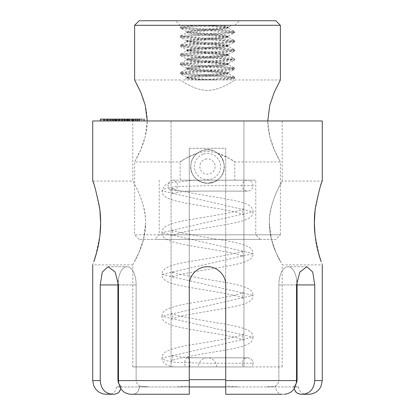 <?xml version="1.0" encoding="UTF-8"?>
<svg xmlns="http://www.w3.org/2000/svg" width="415" height="415" viewBox="0 0 415 415"><rect width="100%" height="100%" fill="white"/><g stroke="black" fill="none" stroke-linecap="round" stroke-linejoin="round"><path stroke-width="0.31" stroke-dasharray="2.08 1.56" d="M207.765 79.965L197.789 79.229L186.999 77.812L186.61 77.164L197.893 78.57L217.335 79.965L196.233 79.965L188.457 79.146L186.657 78.326M186.9 77.667L194.308 76.391L213.253 74.975L227.124 73.554L228.058 73.123L223.68 72.137L189.598 69.3L186.958 68.553L189.032 67.878L222.907 65.041L228.068 63.983L227.456 63.62L214.399 62.203L195.257 60.782L189.173 60.108L186.895 59.428L196.736 57.944L216.054 56.523L227.825 55.107L228.375 54.375L190.895 57.784L186.615 58.92L224.105 62.343L228.343 63.479L228.074 64.138M186.895 68.698L228.068 73.237L222.077 74.399L193.001 76.671L186.963 77.807L192.28 78.892L205.596 79.965M228.105 45.904L222.041 47.04L193.084 49.312L186.921 50.438L228.048 55.008L222.061 56.16L192.934 58.442L186.947 59.578L228.089 64.138L222.009 65.28L193.037 67.552L186.895 68.683L186.61 69.201L190.833 70.337L228.343 73.74L228.068 73.237L228.338 72.62L190.801 76.028L186.61 77.164M228.089 54.868L221.662 53.685L188.311 50.848L186.947 50.324L190.547 49.432L224.723 46.589L228.048 45.749L226.507 45.173L192.985 42.335L186.916 41.189L199.392 39.498L225.444 37.366L228.1 36.66L228.39 36.126L190.9 39.544L186.646 40.68L186.916 41.184M228.094 27.665L222.067 28.806L193.058 31.073L186.947 32.204L228.048 36.779L222.035 37.926L192.923 40.203L186.921 41.344L228.105 45.894L228.39 46.407L190.91 42.989L186.651 41.848L224.219 38.419L228.312 37.277L190.682 33.848L186.672 32.707L224.235 29.294L228.38 28.158L228.094 27.644L221.517 26.477L206.39 25.305L218.025 25.305L226.341 26.155L228.354 27.001M186.926 32.225L192.425 30.98L226.18 28.142L228.043 27.525L225.153 26.726L208.553 25.305M169.896 189.961A5.468 4.731 90 0 1 168.308 183.871A5.468 4.731 90 0 1 172.785 180.172A5.468 4.731 90 0 1 177.521 185.635A5.468 4.731 90 0 1 175.685 189.956L172.988 188.809L171.556 189.001L169.891 189.956L181.625 191.102L175.685 189.956M172.785 180.172L197.794 180.172C198.178 181.179 201.332 182.211 207.251 183.264C213.647 182.221 216.962 181.189 217.206 180.172C216.926 181.127 213.787 182.159 207.791 183.264C201.721 182.361 198.386 181.329 197.794 180.172C188.737 174.601 188.503 158.997 197.379 153.145L202.645 150.463C208.595 149.104 213.585 149.997 217.621 153.145C226.497 158.997 226.263 174.601 217.206 180.172L247.584 180.172A5.468 5.468 0 0 0 242.116 185.635A5.468 5.468 0 0 0 249.498 190.755A5.468 5.468 0 0 0 247.584 180.172M189.494 366.922A5.468 2.734 90 0 0 189.956 361.045A5.468 2.734 90 0 0 187.461 357.813L247.584 357.813A5.468 5.468 0 0 0 243.506 366.922L173.288 366.917C165.45 365.21 161.668 362.259 161.949 358.046L165.409 360.521L175.28 362.295L207.484 363.275L253.046 363.275A5.468 5.468 0 0 1 251.656 366.922L174.186 366.917L251.656 366.922M247.584 357.813A5.468 5.468 0 0 1 253.046 363.275C252.875 360.542 251.48 358.773 248.855 357.969L235.238 357.813C219.535 357.569 189.697 358.586 176.998 356.48L171.535 355.033C173.148 356.983 173.195 358.954 171.665 360.951C171.95 359.193 201.778 353.902 222.959 350.519C236.996 348.325 246.137 345.685 250.39 342.598C252.123 341.073 253.01 339.263 253.057 337.151L161.949 358.046C161.985 355.946 162.877 354.13 164.615 352.605C168.9 349.508 178.108 346.857 192.233 344.652C213.393 341.28 243.066 336 243.325 334.262C241.971 333.38 242.204 341.166 243.335 340.056L238.594 338.287C225.905 334.594 194.402 330.677 178.035 326.823C164.164 323.736 161.923 320.032 161.943 316.256L253.057 337.151C253.015 335.045 252.128 333.229 250.385 331.704C246.105 328.607 236.898 325.957 222.767 323.752C201.607 320.385 171.935 315.104 171.675 313.361C173.029 312.479 172.796 320.266 171.665 319.156L176.406 317.387C189.095 313.693 220.598 309.777 236.965 305.928C250.836 302.841 253.077 299.132 253.057 295.356L161.943 316.256C161.985 314.15 162.872 312.334 164.615 310.809C168.895 307.707 178.102 305.061 192.233 302.857C213.393 299.485 243.066 294.204 243.325 292.461C241.971 291.579 242.204 299.371 243.335 298.255L238.594 296.486C225.905 292.793 194.402 288.876 178.035 285.027C164.164 281.941 161.923 278.232 161.943 274.455L253.057 295.356C253.015 293.249 252.128 291.434 250.385 289.909C246.105 286.812 236.898 284.161 222.767 281.956C201.607 278.584 171.935 273.303 171.675 271.56C173.029 270.684 172.796 278.47 171.665 277.36L176.406 275.586C189.095 271.898 220.593 267.981 236.965 264.127C250.836 261.04 253.077 257.336 253.057 253.56L161.943 274.455C161.985 272.349 162.872 270.533 164.615 269.008C168.895 265.911 178.102 263.26 192.233 261.056C213.393 257.689 243.066 252.408 243.325 250.665C241.971 249.783 242.204 257.57 243.335 256.46L238.594 254.691C225.905 250.997 194.402 247.081 178.035 243.232C164.164 240.145 161.923 236.436 161.943 232.659L253.057 253.56C253.015 251.454 252.128 249.638 250.385 248.113C246.105 245.011 236.898 242.36 222.767 240.161C201.607 236.789 171.935 231.508 171.675 229.765C173.029 228.883 172.796 236.675 171.665 235.559L176.406 233.79C189.095 230.097 220.598 226.18 236.965 222.331C250.836 219.245 253.077 215.535 253.057 211.759L161.943 232.659C161.985 230.553 162.872 228.738 164.615 227.213C168.895 224.116 178.102 221.465 192.233 219.26C213.393 215.888 243.066 210.607 243.325 208.864C241.971 207.988 242.204 215.774 243.335 214.664L238.594 212.89C225.905 209.196 194.402 205.285 178.035 201.431C164.164 198.344 161.928 194.64 161.949 190.864L253.057 211.759C252.787 207.521 249.54 204.569 243.315 202.894C230.839 198.827 198.961 194.946 181.599 191.035M187.461 357.813A5.468 2.734 90 0 0 184.966 361.045A5.468 2.734 90 0 0 185.422 366.922M202.645 150.463A16.761 16.761 0 0 1 223.82 170.326A16.761 16.761 0 0 1 196.03 178.73A16.761 16.761 0 0 1 202.645 150.463A16.761 16.761 0 0 1 223.82 170.326A16.761 16.761 0 0 1 196.03 178.73A16.761 16.761 0 0 1 202.645 150.463C195.149 153.208 191.18 158.556 190.739 166.508C189.966 180.873 209.751 189.032 219.353 178.357C231.918 167.157 218.42 144.659 202.645 150.463M217.206 180.172C210.737 184.286 204.263 184.286 197.794 180.172L255.78 180.172L217.206 180.172L234.828 180.172L234.828 161.954L280.379 161.954L274.341 149.893L269.797 136.779L267.753 120.957C267.857 143.211 280.888 162.135 280.379 161.954L280.379 234.828L134.621 234.828L171.063 234.828L171.063 366.922L243.937 366.922L243.937 120.957L243.937 366.922L282.2 366.922L189.282 366.922L189.282 357.813M203.703 153.949A13.119 13.119 0 0 1 220.272 169.496A13.119 13.119 0 0 1 198.526 176.074A13.119 13.119 0 0 1 203.703 153.949M205.285 159.184A7.652 7.652 0 0 1 214.949 168.251A7.652 7.652 0 0 1 202.266 172.085A7.652 7.652 0 0 1 205.285 159.184M159.22 180.172L159.22 234.828L255.78 234.828L159.22 234.828L154.665 239.382L260.335 239.382L154.665 239.382M99.953 235.077L95.502 256.512L92.716 264.889L132.8 264.889L132.8 366.922L171.063 366.922L171.063 120.957L171.063 234.828L280.379 234.828L275.825 239.382L139.175 239.382L275.825 239.382M116.548 120.957L101.193 120.957L116.548 120.957L116.548 119.136L101.193 119.136L116.548 119.136M107.314 120.957L107.314 119.136M116.781 120.957L116.781 119.136M108.201 120.957L108.201 119.136M115.178 120.957L115.178 119.136M115.645 120.957L115.816 119.136L115.645 120.957M112.408 120.957L112.408 119.136M113.368 120.957L113.368 119.136M125.138 120.957L125.138 119.136M124.184 120.957L124.184 119.136M121.362 120.957L121.362 119.136M119.001 120.957L119.001 119.136M127.467 120.957L127.467 119.136M131.114 120.957L131.114 119.136M127.498 120.957L127.498 119.136M123.857 120.957L123.857 119.136M124.095 120.957L122.415 120.957L122.415 119.136L124.355 119.136L124.095 120.957M104.839 120.957L104.839 119.136M101.193 120.957L101.193 119.136M107.06 120.957L133.205 120.957L103.397 120.957L107.06 120.957L107.06 119.136L103.397 119.136L127.82 119.136L100.43 119.136M107.755 120.957L107.755 119.136L107.06 119.136M116.973 120.957L116.973 119.136L126.093 119.136L107.755 119.136M126.248 120.957L126.093 119.136L126.248 120.957M117.243 120.957L117.243 119.136L116.973 119.136M127.945 120.957L127.945 119.136L117.243 119.136M133.205 120.957L133.205 119.136L127.945 119.136M129.537 120.957L129.537 119.136L133.205 119.136M119.785 120.957L141.842 120.957L113.176 120.957L119.785 120.957L119.785 119.136L113.176 119.136L129.537 119.136M109.928 119.136L109.928 120.957L109.928 119.136L110.421 119.136L110.058 119.136L110.058 120.957M122.7 120.957L122.7 119.136L119.785 119.136M127.234 120.957L127.234 119.136L136.992 119.136L122.7 119.136M120.532 120.957L120.438 119.136L120.532 120.957M138.247 120.957L136.992 120.957L136.992 119.136L138.247 119.136L138.247 120.957M127.405 120.957L127.234 119.136M144.28 119.136L127.405 119.136M141.842 119.136L141.842 120.957L144.28 120.957M123.794 120.957L100.43 120.957L104.279 120.957L104.279 119.136L104.274 120.957L123.794 120.957L123.794 119.136M100.492 120.957L100.492 119.136M124.028 120.957L124.033 119.136L124.028 120.957M127.82 120.957L127.82 119.136M127.758 120.957L127.758 119.136M123.971 120.957L123.976 119.136M104.388 120.957L104.388 119.136M104.222 120.957L104.217 119.136L104.222 120.957M122.415 120.957L143.045 120.957L113.025 120.957L134.937 120.957L134.937 119.136L113.025 119.136L143.045 119.136L122.415 119.136M126.02 120.957L126.02 119.136M134.937 120.957L133.915 120.957L133.915 119.136L134.937 119.136M133.915 120.957L124.355 120.957L124.355 119.136L133.915 119.136M128.344 120.957L128.344 119.136M129.335 120.957L129.988 120.957L129.988 119.136L129.335 119.136L129.335 120.957M127.472 120.957L127.472 119.136M129.511 120.957L129.511 119.136M139.507 120.957L139.507 119.136M137.474 120.957L137.474 119.136M135.031 120.957L135.031 119.136M131.591 120.957L131.591 119.136M139.948 120.957L139.948 119.136M143.045 120.957L143.045 119.136M135.368 120.957L135.368 119.136M132.271 120.957L132.271 119.136M132.79 120.957L132.587 119.136L132.79 120.957L282.2 120.957L132.8 120.957L132.8 181.08C132.593 181.111 139.544 191.59 143.574 206.779C148.233 222.098 144.306 241.463 138.926 252.616L134.579 261.632C137.925 255.355 145.722 239.948 145.66 222.985C145.561 200.238 132.281 180.893 132.8 181.08L92.716 181.08L95.502 189.458L99.953 210.898M116.117 120.957L116.117 119.136M113.025 120.957L113.025 119.136M207.5 366.922L216.609 366.922L207.5 366.922M132.8 366.922L189.282 366.922L189.282 386.962L148.881 386.962L176.422 386.962L189.282 385.997L189.282 394.25L132.878 394.25C136.753 393.84 138.9 391.412 139.31 386.962C138.9 391.412 136.753 393.84 132.878 394.25M130.471 394.25C123.224 393.477 119.219 388.922 118.467 380.586L118.467 284.934L115.163 272.048L108.097 266.715L102.282 272.048L100.243 284.934L100.243 380.586C101.001 388.922 105.005 393.477 112.252 394.25L114.659 394.25C118.534 393.84 120.677 391.412 121.092 386.962L120.879 388.788M118.156 280.794A18.218 9.109 90 0 1 127.032 266.715A18.218 9.109 90 0 1 136.141 284.934L136.141 379.673L136.141 284.934A18.218 9.109 90 0 0 127.032 266.715A18.218 9.109 90 0 0 117.917 284.934L117.917 379.673A7.288 6.313 -90 0 0 121.092 385.997L121.092 386.962L116.402 386.962L117.803 386.962L121.092 385.997L117.803 386.962L148.881 386.962L117.803 386.962L121.092 386.962L121.092 385.997A7.288 6.313 -90 0 1 118.695 383.18M112.252 394.25L106.38 394.25M189.282 148.285L189.282 380.586L189.282 148.285L225.719 148.285L225.719 366.922L225.719 148.285L189.282 148.285M294.121 388.788L293.908 385.997A7.288 6.313 90 0 0 297.083 379.673L297.083 284.934A18.218 9.109 -90 0 0 287.969 266.715A18.218 9.109 -90 0 0 278.859 284.934L278.859 379.673L278.859 284.934A18.218 9.109 -90 0 1 287.969 266.715L306.903 266.715L299.838 272.048L296.533 284.934L296.533 380.586C295.781 388.922 291.776 393.477 284.529 394.25L282.122 394.25C278.247 393.84 276.1 391.412 275.69 386.962L275.69 385.997L266.119 386.962L225.719 386.962L225.719 385.997L238.578 386.962L266.119 386.962L275.69 385.997A7.288 6.313 -90 0 0 278.859 379.673A7.288 6.313 -90 0 1 275.69 385.997L275.69 386.962C276.1 391.412 278.247 393.84 282.122 394.25L225.719 394.25L225.719 385.997M296.305 383.18A7.288 6.313 90 0 1 293.908 385.997L293.908 386.962L297.197 386.962L266.119 386.962L297.197 386.962L293.908 385.997L297.197 386.962L298.598 386.962L293.908 386.962C294.323 391.412 296.466 393.84 300.341 394.25L302.748 394.25C309.995 393.477 313.999 388.922 314.757 380.586L314.757 284.934L297.083 284.934M308.62 394.25L302.748 394.25M189.282 284.934A18.218 18.218 0 0 1 224.328 277.957A18.218 18.218 0 0 1 225.719 284.934L225.719 379.673M282.122 394.25L284.529 394.25M225.719 366.922L225.719 386.962L238.578 386.962L176.422 386.962L189.282 386.962L189.282 385.997M139.31 385.997L148.881 386.962L139.31 385.997A7.288 6.313 90 0 1 136.141 379.673A7.288 6.313 90 0 0 139.31 385.997L139.31 386.962L139.31 385.997M306.903 266.715L287.969 266.715A18.218 9.109 -90 0 1 296.844 280.794M322.284 120.957L92.716 120.957M315.047 235.077L319.498 256.512L322.284 264.889L282.2 264.889L282.2 366.922M282.2 120.957L282.2 181.08C282.719 180.893 269.439 200.238 269.34 222.985C269.278 239.948 277.075 255.355 280.421 261.632L276.074 252.616C270.694 241.463 266.767 222.098 271.426 206.779C275.456 191.59 282.408 181.111 282.2 181.08L322.284 181.08L319.498 189.458L315.047 210.898M132.8 264.889L138.952 252.569L143.58 239.159L145.66 222.985M269.34 222.985L271.42 239.159L276.048 252.569L282.2 264.889M280.379 25.305L134.621 25.305M197.379 153.145C186.646 157.83 180.909 160.766 180.172 161.954L134.621 161.954C134.112 162.135 147.143 143.211 147.247 120.957L145.203 136.779L140.659 149.893L134.621 161.954L134.621 234.828L139.175 239.382M147.247 120.957C147.143 98.703 134.112 79.779 134.621 79.965L180.172 79.965C180.183 79.498 192.602 90.117 207.5 90.403C222.399 90.117 234.817 79.498 234.828 79.965C234.817 79.498 222.399 90.117 207.5 90.403C192.602 90.117 180.183 79.498 180.172 79.965M234.828 79.965L280.379 79.965L274.341 92.021L269.797 105.135L267.753 120.957M228.043 27.525L228.312 27.022L190.838 30.43L186.61 31.561M228.105 36.629L225.729 35.934L219.348 35.239L200.144 33.817L187.424 32.401L186.641 31.582L224.142 34.99L228.39 36.126M186.683 40.701L224.235 44.115L228.317 45.256L228.048 45.749M228.297 45.266L190.734 48.68L186.657 49.816L180.769 46.75L190.568 47.875L228.234 50.148L233.23 50.713L234.236 51.284L224.624 52.425L181.791 55.273L180.795 55.838L186.667 58.935M186.947 50.324L186.672 49.821L224.152 53.229L228.4 54.36M228.333 63.49L190.755 66.914L186.688 68.055L224.323 71.479L228.333 72.62M234.828 41.277L234.226 42.185L233.266 41.614L228.499 41.044L190.729 38.766L180.821 37.625L181.729 37.054L186.553 36.478L224.448 34.196L234.19 33.055L233.256 32.479L228.276 31.908L190.392 29.626L180.753 28.485L183.352 27.691L192.996 26.892L220.962 25.305L183.368 25.305L180.738 26.679M234.179 67.707L233.266 68.278L228.411 68.849L190.506 71.136L180.8 72.277L181.749 72.848L186.755 73.419L224.614 75.701L234.257 76.842L231.757 77.626L222.466 78.404L195.009 79.965L231.746 79.965L234.268 78.648M218.031 25.305L231.627 25.305L228.354 27.022M234.781 77.735L234.174 78.653L221.828 79.965L217.361 79.965M228.364 28.147L216.697 26.726L196.902 25.305L206.39 25.305M234.838 32.137L226.782 31.001L182.258 28.163L180.214 27.598L180.821 26.679L196.876 25.305M196.228 79.965L183.482 79.965L186.641 78.305M180.172 25.305L234.828 25.305L180.172 25.305L175.618 20.75L239.382 20.75L175.618 20.75M197.794 180.172L180.172 180.172L180.172 161.954C180.183 162.415 192.602 151.802 207.5 151.511C222.399 151.802 234.817 162.415 234.828 161.954C234.091 160.766 228.354 157.83 217.621 153.145M180.172 180.172L234.828 180.172M275.825 20.75L139.175 20.75M253.046 185.635L207.484 185.635L175.28 186.62L165.409 188.394L161.949 190.864L164.568 185.474L170.077 182.776L194.671 180.255L247.636 180.172M109.114 120.957L109.114 119.136M113.803 120.957L113.803 119.136M122.482 120.957L122.482 119.136M119.406 120.957L119.406 119.136M124.521 120.957L124.521 119.136M127.161 120.957L127.161 119.136M122.887 120.957L122.887 119.136M107.781 120.957L107.781 119.136M105.078 120.957L105.078 119.136M107.355 120.957L107.355 119.136M109.799 120.957L109.799 119.136M124.899 120.957L124.899 119.136M129.21 120.957L129.21 119.136M126.715 120.957L126.715 119.136M121.579 120.957L121.579 119.136M133.044 120.957L133.044 119.136M133.428 120.957L133.428 119.136M135.067 120.957L135.067 119.136M106.582 120.957L106.582 119.136M121.678 120.957L121.678 119.136M121.854 120.957L121.854 119.136M106.686 120.957L106.686 119.136M126.176 120.957L126.176 119.136M128.655 120.957L128.655 119.136M136.032 120.957L136.032 119.136M132.447 120.957L132.447 119.136M136.281 120.957L136.281 119.136M139.3 120.957L139.3 119.136M119.753 120.957L119.753 119.136M116.636 120.957L116.636 119.136M100.243 284.934L117.917 284.934M148.881 386.962L139.31 386.962L148.881 386.962M275.69 386.962L266.119 386.962L275.69 386.962M296.533 284.934L278.859 284.934L296.533 284.934M118.467 284.934L136.141 284.934L118.467 284.934M296.533 379.673L297.083 379.673M117.917 379.673L118.467 379.673M296.533 380.586L225.719 380.586M189.282 380.586L118.467 380.586M322.284 380.586L314.757 380.586M100.243 380.586L92.716 380.586M207.552 25.305L188.254 26.441L180.214 27.577M180.769 35.783L190.646 34.653L228.255 32.386L233.235 31.815L234.236 31.25L234.838 32.157L180.131 36.702L234.828 41.251L234.226 40.343L224.313 39.212L186.693 36.94L181.791 36.37L180.727 35.804L180.131 36.702M234.823 41.277L226.746 42.413L188.187 44.685L182.232 45.251L180.214 45.821L182.247 46.397L188.145 46.962L226.73 49.235L234.797 50.371M180.79 44.924L181.801 45.494L186.693 46.06L224.515 48.342L234.19 49.478L234.802 50.391L232.732 50.962L226.73 51.527L188.197 53.8L180.151 54.936M234.21 49.489L233.214 50.059L228.209 50.625L190.407 52.902L180.764 54.043L180.151 54.956L234.864 59.495L180.183 64.05L180.784 63.142L181.729 63.713L186.491 64.284L224.297 66.566L234.174 67.707L234.786 68.62L232.784 69.191L226.886 69.756L188.28 72.034L180.193 73.17M180.188 64.076L188.26 65.212L226.839 67.484L232.768 68.05L234.786 68.62M180.8 72.277L180.193 73.19L182.284 73.761L226.808 76.599L234.859 77.735M234.257 76.842L234.859 77.75L232.794 78.305L208.579 79.965M180.821 26.684L181.734 27.25L186.641 27.821L224.365 30.093L234.19 31.229M234.242 40.354L233.23 40.924L228.437 41.49L190.703 43.767L180.821 44.908L180.214 45.821M180.753 54.049L181.78 54.614L186.76 55.179L224.391 57.452L234.247 58.588M234.864 59.495L234.268 58.598L233.22 59.163L228.349 59.734L190.718 62.006L180.79 63.142M234.221 42.19L224.292 43.321L186.688 45.593L181.791 46.158L180.727 46.729L180.131 45.826M180.209 54.936L180.816 55.854L190.532 56.99L228.343 59.267L233.204 59.838L234.216 60.408M234.791 59.511L234.185 60.424L224.266 61.56L186.543 63.837L181.754 64.408L180.758 64.979L190.646 66.115L228.271 68.387L233.204 68.952L234.268 69.523L234.869 68.62M234.221 69.544L224.349 70.68L186.729 72.947L181.754 73.512L180.779 74.083L180.172 73.17M180.816 74.098L190.594 75.234L228.328 77.506L233.24 78.077L234.185 78.642M228.395 46.407L224.11 47.543L186.641 50.946L186.926 50.308M186.61 50.967L190.827 52.098L228.317 55.506L224.292 56.648L186.709 60.061M186.947 59.578L186.677 60.082L190.796 61.213L228.328 64.626M228.089 64.143L228.369 64.647L224.084 65.783L186.61 69.201M228.385 73.766L224.152 74.902L186.693 78.305L186.963 77.807M186.646 41.848L186.926 41.189M181.625 191.102L247.584 191.102M174.113 189.022L171.675 187.969C173.05 187.087 172.827 194.889 171.53 193.888L177.236 192.399C192.404 190.153 229.661 191.455 242.059 191.102L247.568 191.102L249.503 190.75M260.335 239.382L255.78 234.828L255.78 180.172M124.344 120.957L124.344 119.136M104.274 120.957L104.274 119.136M133.589 120.957L133.589 119.136M216.609 366.922A9.109 9.109 0 0 0 207.5 357.813A9.109 9.109 0 0 0 198.391 366.922M116.402 386.962C115.972 391.387 113.539 393.819 109.114 394.25M298.598 386.962C298.987 391.35 301.42 393.778 305.886 394.25M108.097 266.715L127.032 266.715L108.097 266.715M186.895 59.428L186.615 58.92M186.958 68.553L186.688 68.055M180.753 28.485L180.151 27.577M234.19 33.05L234.802 32.137M180.821 37.625L180.214 36.712M234.236 51.284L234.838 50.371M180.764 64.979L180.162 64.076M186.683 31.582L180.805 28.5M228.286 36.152L234.159 33.065M186.719 40.717L180.852 37.635M228.307 45.282L234.185 42.2M228.364 54.375L234.252 51.294M228.297 63.5L234.179 60.414M186.719 68.07L180.836 64.984M228.302 72.635L234.185 69.549M186.651 77.185L180.764 74.103M228.048 55.008L228.317 55.506L234.221 58.577M186.947 32.204L186.672 32.707M228.048 36.779L228.312 37.277M234.221 31.224L228.333 28.137M180.821 35.778L186.703 32.692M234.164 40.348L228.281 37.262M180.81 44.919L186.698 41.832M234.231 49.478L228.343 46.397M180.743 54.033L186.636 50.952M180.826 63.127L186.703 60.045M234.148 67.697L228.281 64.61M180.831 72.262L186.709 69.181M234.21 76.832L228.328 73.751M234.828 25.305L239.382 20.75"/><path stroke-width="0.62" d="M103.397 120.957L103.397 119.136L141.842 119.136M110.421 120.957L110.421 119.136M106.759 120.957L106.759 119.136M113.176 120.957L113.176 119.136M116.081 120.957L116.081 119.136M114.742 120.957L114.742 119.136M100.43 120.957L100.43 119.136L103.397 119.136M120.879 388.788L118.586 392.725L114.659 394.25L112.252 394.25C105.005 393.477 101.001 388.922 100.243 380.586L100.243 284.934L102.282 272.048L108.097 266.715L115.163 272.048L118.467 284.934L118.467 380.586C119.219 388.922 123.224 393.477 130.471 394.25L189.282 394.25L189.282 284.934C189.043 275.192 197.758 266.477 207.5 266.715C217.242 266.477 225.957 275.192 225.719 284.934L225.719 394.25L225.719 386.962L225.719 394.25L282.122 394.25M100.243 380.586L92.716 380.586L93.717 385.717L95.72 389.13C98.495 392.45 102.054 394.157 106.38 394.25L112.252 394.25M189.282 357.813L189.282 284.934M132.878 394.25L130.471 394.25M284.529 394.25C291.776 393.477 295.781 388.922 296.533 380.586L296.533 284.934L299.838 272.048L306.903 266.715L312.718 272.048L314.757 284.934L314.757 380.586C313.999 388.922 309.995 393.477 302.748 394.25L300.341 394.25L296.414 392.725L294.121 388.788M296.844 280.794A18.218 9.109 -90 0 1 297.083 284.934L297.083 379.673A7.288 6.313 90 0 1 296.305 383.18M302.748 394.25L308.62 394.25C313.118 394.146 316.759 392.325 319.545 388.788L320.935 386.5L322.284 380.586L322.284 264.889M225.719 380.586L225.719 385.997L225.719 380.586L296.533 380.586M189.282 386.962L225.719 386.962M118.695 383.18A7.288 6.313 -90 0 1 117.917 379.673L117.917 284.934A18.218 9.109 90 0 1 118.156 280.794M189.282 379.673L225.719 379.673L225.719 366.922M297.083 284.934L314.757 284.934L312.718 272.048L306.903 266.715M99.953 235.077L100.638 222.985C100.757 239.678 96.052 255.521 93.852 261.673L96.607 252.616C99.953 241.193 102.1 222.165 99.434 206.883C95.938 190.568 93.697 181.967 92.716 181.08L92.716 120.957L322.284 120.957L322.284 181.08C321.303 181.967 319.062 190.568 315.566 206.883C312.9 222.165 315.047 241.193 318.393 252.616L321.148 261.673C318.948 255.521 314.243 239.678 314.363 222.985L315.047 235.077M100.638 222.985L99.953 210.898M315.047 210.898L314.363 222.985M280.379 25.305L275.825 20.75L139.175 20.75L134.621 25.305L280.379 25.305L280.379 79.965L274.341 92.021L269.797 105.135L267.753 120.957M134.621 25.305L134.621 79.965L140.659 92.021L145.203 105.135L147.247 120.957M111.749 120.957L111.749 119.136M137.827 120.957L137.827 119.136M118.581 120.957L118.581 119.136M297.083 379.673L296.533 379.673M118.467 379.673L117.917 379.673M100.243 284.934L117.917 284.934M314.757 380.586L322.284 380.586M118.467 380.586L189.282 380.586M144.28 120.957L144.28 119.136M92.716 380.586L92.716 264.889"/></g></svg>
